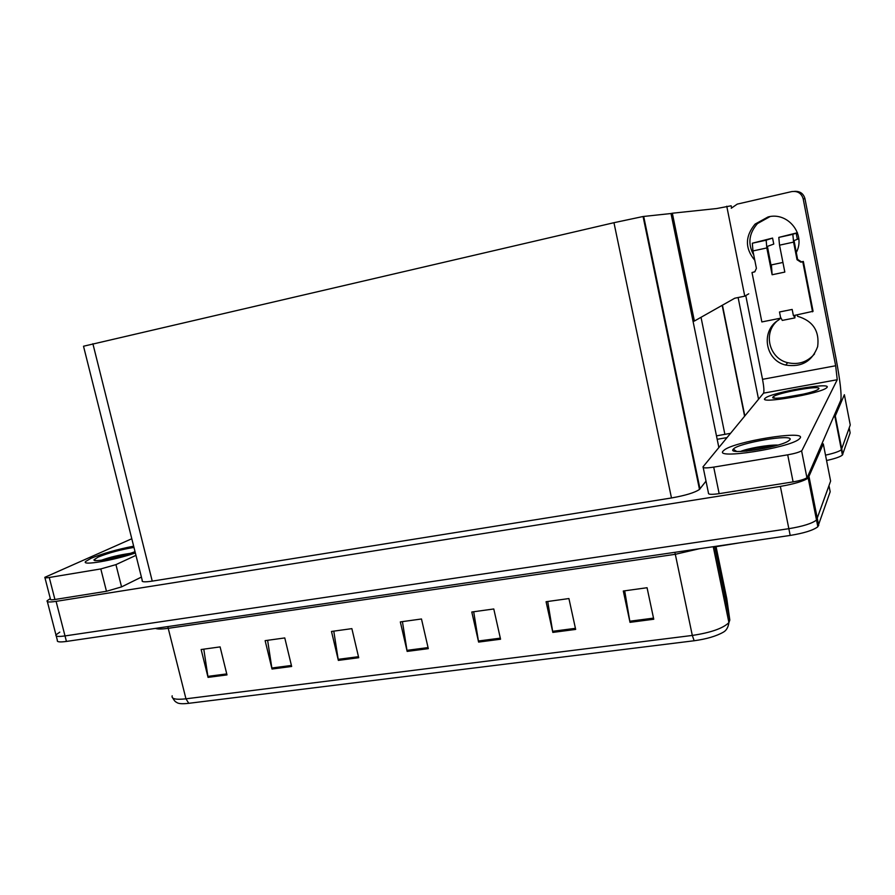 <?xml version="1.0" encoding="UTF-8"?>
<svg xmlns="http://www.w3.org/2000/svg" width="895" height="895" viewBox="0 0 895 895"><rect width="100%" height="100%" fill="white"/><g stroke="black" fill="none" stroke-linecap="round" stroke-linejoin="round"><path stroke-width="1.34" d="M738.118 297.532L758.546 399.237M833.402 417.294L835.292 415.918L844.377 394.717L850.25 424.968L841.367 449.737C839.208 451.494 833.927 453.295 825.514 455.152C833.927 453.295 839.208 451.494 841.367 449.737L849.198 427.989L850.138 432.878L842.408 455.052C840.26 456.83 834.979 458.654 826.566 460.511M697.406 476.375L696.813 476.476L697.406 476.375M727.031 437.599L717.186 439.3M690.694 443.875L690.101 443.987M716.481 435.865L730.555 433.314M740.187 542.75L716.056 546.655M714.702 546.845L713.315 547.046M693.043 321.316L694.386 321.048L672.346 213.223L716.716 208.535L731.148 205.794L731.551 207.83M694.386 321.048L734.75 298.225L744.763 296.156L748.746 293.828M726.762 206.23L744.763 296.156M672.346 213.223L671.004 213.525L718.864 447.545M644.366 219.689L643.774 219.823M50.321 598.576L47.133 600.735C46.395 602.156 49.382 602.369 56.094 601.362L780.362 486.399C794.189 484.005 803.453 481.241 808.185 478.075L823.299 443.898L830.616 481.096L816.509 520.073C811.866 523.553 802.636 526.428 788.842 528.688L65.011 635.92C58.298 636.848 55.277 636.502 55.96 634.879L59.797 632.127M671.004 213.525L643.08 216.512L613.959 222.698L83.515 346.231L142.249 580.419C141.354 582.019 144.677 582.253 152.239 581.124L671.474 497.967C685.447 495.494 694.788 492.653 699.487 489.431L705.998 481.13M698.48 481.555L697.887 481.655M56.24 635.976L57.369 640.328C56.698 641.972 59.719 642.341 66.431 641.435L790.196 535.434C803.99 533.185 813.197 530.299 817.84 526.763L830.18 491.735L828.994 485.716L816.509 520.073C811.866 523.553 802.636 526.428 788.842 528.688L65.011 635.92C58.298 636.848 55.277 636.502 55.96 634.879L47.368 601.675M653.753 619.239L647.063 587.724L623.3 591.013L630.002 622.338L653.753 619.239M624.699 590.823L630.002 622.338M575.664 629.42L568.918 598.554L546.073 601.72L552.83 632.407L575.664 629.42M547.718 601.485L552.83 632.407M500.562 639.22L493.783 608.969L471.799 612.012L478.601 642.084L500.562 639.22M473.69 611.755L478.601 642.084M226.994 674.908L220.103 646.895L201.14 649.524L208.043 677.381L226.994 674.908M203.791 649.155L208.043 677.381M291.658 666.473L284.778 637.934L265.133 640.652L272.013 669.035L291.658 666.473M267.616 640.305L272.013 669.035M358.716 657.724L351.869 628.637L331.486 631.456L338.344 660.387L358.716 657.724M333.779 631.143L338.344 660.387M428.302 648.651L421.478 618.982L400.322 621.913L407.158 651.403L428.302 648.651M402.426 621.622L407.158 651.403M694.162 640.753L692.316 635.439C710.843 632.642 723.048 628.368 728.922 622.596C728.217 627.283 726.393 630.46 723.451 632.116C716.358 636.166 706.591 639.041 694.162 640.753L188.778 703.313C182.11 704.085 178.027 703.75 176.539 702.284C175.454 701.971 174.201 700.561 172.769 698.066M133.657 546.174C116.954 549.452 102.746 553.49 91.044 558.29L85.651 561.478C80.942 565.987 113.441 560.494 135.369 552.987C113.441 560.494 80.942 565.987 85.651 561.478L91.044 558.29C102.746 553.49 116.954 549.452 133.657 546.174M127.716 554.162L110.051 558.704L127.716 554.162M100.799 568.929L115.936 564.633L121.563 586.896L106.471 591.282L100.799 568.929L49.259 577.488L54.931 599.493C51.608 599.997 50.12 599.896 50.478 599.191L44.94 577.734M106.471 591.282L54.931 599.493M121.563 586.896L141.41 577.085M131.8 538.745L44.828 577.32C44.459 577.957 45.936 578.025 49.259 577.488M135.962 555.359L115.936 564.633M754.798 260.288C744.909 248.441 744.987 236.381 755.067 224.108L768.055 216.948C787.947 211.556 806.126 234.4 796.27 252.524M800.253 437.935C805.657 429.857 733.452 441.683 724.044 450.207L723.194 451.013C713.953 459.605 788.506 448.194 799.056 439.188L800.253 437.935L799.056 439.188C788.506 448.194 713.953 459.605 723.194 451.013L724.044 450.207C733.452 441.683 805.657 429.857 800.253 437.935M827.114 387.267C830.907 381.964 771.11 392.558 765.314 398.118L764.889 398.51C758.557 404.216 820.156 393.699 826.532 387.882L827.114 387.267L826.532 387.882C820.156 393.699 758.557 404.216 764.889 398.51L765.314 398.118C771.11 392.558 830.907 381.964 827.114 387.267M796.069 395.646L793.227 396.216L796.069 395.646M764.386 447.746L772.989 446.426M797.244 314.872L797.512 316.259C812.917 320.846 819.641 330.971 817.661 346.611C812.134 361.367 801.495 367.521 785.721 365.059C765.124 360.472 760.336 330.781 778.583 320.03L778.303 318.654M778.583 320.03L780.63 318.184M787.701 454.828C794.592 453.597 799.213 452.255 801.584 450.789L806.932 477.74C804.583 479.306 799.973 480.682 793.104 481.879L787.701 454.828L713.707 467.123L719.155 493.66C711.592 494.711 708.034 494.51 708.46 493.033L703.201 467.537M793.104 481.879L719.155 493.66M807.391 477.214L840.774 400.311C841.77 394.751 840.181 380.811 836.019 358.47L804.963 198.701L803.195 198.88L835.65 365.753L837.239 379.726L802.054 450.308M814.551 353.905C807.335 362.106 798.374 365.037 787.678 362.688C769.465 358.537 762.898 333.723 776.793 321.294M753.78 255.142C747.593 243.999 748.813 233.483 757.45 223.593L770.058 216.579M794.491 191.362C799.985 191.071 803.475 193.521 804.963 198.701M803.195 198.88C801.495 193.253 797.658 190.825 791.706 191.597L737.245 204.116L731.249 208.255M745.77 295.574L762.54 379.323L835.65 365.753M837.239 379.726L763.547 393.151L703.045 466.798C702.597 468.141 706.144 468.242 713.707 467.123M763.547 393.151C764.252 391.361 763.916 386.752 762.54 379.323M793.675 315.577L794.883 317.904L795.04 315.308M779.523 245.174L778.795 237.41L792.836 234.322L793.585 242.12L779.523 245.174L784.825 272.08L772.128 274.754L766.825 247.937L752.941 250.958L756.409 268.366L754.776 271.811L752.001 272.539L754.988 271.677M792.802 234.345L778.84 237.388L797.434 232.734M771.412 264.898L772.128 274.754M771.076 265.602L767.418 246.382L773.761 244.066L772.575 238.081L766.154 240.184L766.825 247.937M779.5 311.986L780.72 318.161L779.5 311.986L792.176 309.435L793.395 315.633L813.074 311.281L803.341 261.441L801.417 261.843L797.613 259.393L794.055 240.587L797.367 239.278L796.17 233.17L797.479 232.857M752.941 250.958L752.337 243.216L772.575 238.081M766.154 240.184L752.337 243.216L766.198 240.162M752.001 272.539L761.858 321.931L780.72 318.161M812.559 311.807L802.781 261.765L803.341 261.441M802.781 261.765L800.857 262.168L797.031 259.718L793.585 242.12M792.836 234.322L796.17 233.17M798.81 238.931L797.367 239.278M780.966 317.949L782.286 320.41L794.771 317.926M135.033 551.667C120.78 557.283 91.95 562.91 94.087 559.688L98.148 557.082C108.765 552.819 120.702 549.597 133.97 547.416M102.008 560.013C110.174 557.104 119.55 554.889 130.133 553.39M118.162 556.835L110.421 558.637M127 554.374C117.469 555.929 109.291 557.82 102.455 560.069M772.978 397.056L773.045 396.977C775.674 393.039 821.901 384.693 818.813 388.766L818.03 389.459C811.754 393.878 768.637 401.083 772.978 397.056M782.588 397.772L803.676 394.068M796.852 395.534L786.862 397.235M733.173 449.324L733.307 449.156C737.749 443.003 794.391 433.437 789.949 439.68L788.316 441.078C778.214 447.791 726.941 455.331 733.173 449.324M740.478 451.483C746.933 448.641 767.284 444.759 777.99 445.061M769.935 447.176L745.994 451.147M775.171 445.855C761.611 446.75 750.334 448.619 741.362 451.449M722.444 305.184L744.83 415.94M835.292 415.918L842.821 454.47M701.02 317.3L724.894 434.411M809.102 477.024L818.712 525.544M780.362 486.399L790.196 535.434M56.094 601.362L66.431 641.435M92.879 343.725L152.239 581.124M613.959 222.698L671.474 497.967M643.695 216.433L700.002 488.916M698.738 482.819L698.145 482.92M674.83 552.327L675.311 554.307L168.349 628.301C161.794 629.219 157.498 629.252 155.462 628.391M699.442 548.724L675.311 554.307L692.316 635.439L185.959 698.816L188.778 703.313M713.248 546.7L728.922 622.596L729.817 620.045L726.774 598.587M725.006 596.741L723.451 596.104M172.176 695.807C171.236 698.917 175.823 699.912 185.959 698.816L167.79 626.59M726.818 598.822L715.989 546.297M729.817 620.045L714.635 546.498M428.067 647.588L406.956 650.352M358.481 656.695L338.142 659.346M291.412 665.455L271.811 668.017M226.748 673.913L207.841 676.385M500.327 638.146L478.389 641.01M575.418 628.324L552.618 631.311M653.518 618.121L629.789 621.219M753.881 272.136L754.642 271.767M800.857 262.168L801.417 261.843M797.031 259.718L797.613 259.393M777.419 445.218L770.304 446.146M750.793 450.028L746.833 451.069M834.867 416.421L842.408 455.052M722.175 305.329L744.595 416.22M808.185 478.075L817.84 526.763M643.08 216.512L699.487 489.431M806.932 477.74L801.584 450.789M785.721 365.059L787.678 362.688M755.067 224.108L757.45 223.593M782.924 262.448L771.289 264.92M95.586 560.538L94.087 559.688M774.746 398.107L773.045 396.977M736.585 451.393L733.307 449.156"/></g></svg>
